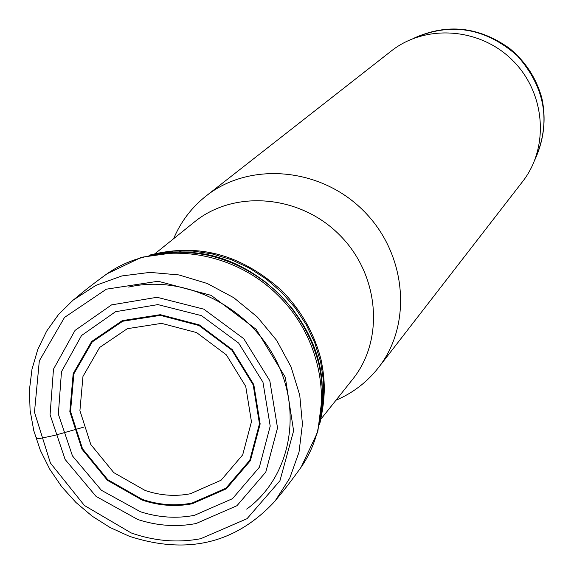 <?xml version="1.0" encoding="UTF-8"?>
<svg xmlns="http://www.w3.org/2000/svg" width="574" height="574" viewBox="0 0 574 574"><rect width="100%" height="100%" fill="white"/><g stroke="black" fill="none" stroke-linecap="round" stroke-linejoin="round"><path stroke-width="0.86" d="M173.621 238.712C180.803 221.686 191.63 207.444 206.095 195.985L391.289 51C425.549 23.792 480.036 27.66 512.596 60.356C545.458 92.751 549.605 147.217 522.577 181.614L378.539 367.547C367.152 382.069 352.967 392.968 335.977 400.236M206.095 195.985C249.547 161.416 320.27 167.378 363.22 210.493C406.564 253.227 412.885 323.915 378.539 367.547M83.452 427.235L54.659 435.379L38.738 438.715L36.212 438.644L36.406 437.539M128.676 287.086C183.07 274.307 247.53 305.555 275.305 358.872C303.438 412.039 290.257 477.453 246.677 509.116M321.146 418.869L352.68 379.249C384.86 339.471 379.271 274.085 339.227 234.615C299.556 194.773 234.135 189.52 194.521 221.901L155.066 253.636M535.033 159.421C551.305 122.047 545.379 87.47 517.246 55.685C485.317 27.717 450.705 21.963 413.416 38.422M154.743 254.074L173.47 251.103L192.735 251.039L212.1 253.887L231.114 259.606L249.338 268.072L266.343 279.086L281.726 292.41L295.129 307.729L306.236 324.676L314.789 342.857L320.608 361.842L323.557 381.193L323.585 400.458L320.715 419.192M145.172 490.49L113.788 472.632L90.8 444.513L79.915 410.625L82.972 376.415L99.639 347.471L127.342 328.687L161.574 323.363L196.573 332.576L226.335 354.847L245.729 386.388L251.462 421.739L242.687 454.866L221.062 480.237L190.338 493.762C175.364 496.654 160.304 495.563 145.172 490.49M142.244 499.373L107.754 479.685L82.498 448.739L70.53 411.458L73.888 373.81L92.22 341.946L122.721 321.239L160.433 315.363L199.02 325.515L231.831 350.09L253.184 384.874L259.47 423.842L249.755 460.326L225.898 488.223L192.06 503.061C175.529 506.232 158.926 505.005 142.244 499.373M142.158 500.076L107.395 480.273L81.924 449.112L69.834 411.558L73.185 373.624L91.632 341.501L122.341 320.615L160.34 314.674L199.221 324.884L232.291 349.631L253.823 384.673L260.158 423.942L250.372 460.7L226.335 488.811L192.247 503.757C175.63 506.95 158.933 505.716 142.158 500.076M140.487 511.778L101.39 490.282L72.468 455.914L58.354 414.155L61.475 371.701L81.551 335.503L115.539 311.711L157.907 304.6L201.467 315.635L238.662 343.08L262.964 382.198L270.211 426.123L259.348 467.258L232.499 498.677L194.407 515.337C176.541 518.745 158.567 517.561 140.487 511.778M137.889 519.556L96.052 496.388L65.127 459.48L50.081 414.701L53.482 369.19L75.058 330.387L111.557 304.887L157.046 297.282L203.835 309.171L243.756 338.696L269.809 380.734L277.529 427.917L265.805 472.043L236.94 505.716L196.064 523.531C176.778 527.19 157.384 525.863 137.889 519.556M131.109 532.902L84.428 505.507L50.426 463.06L34.476 412.182L39.319 360.867L64.532 317.415L106.384 289.174L158.166 281.246L211.16 295.366L256.162 329.333L285.3 377.29L293.608 430.844L279.947 480.747L247.035 518.695L200.692 538.713C177.524 543.033 154.327 541.095 131.109 532.902M73.07 300.18L95.887 285.364L121.896 275.936L149.965 272.385L178.837 274.917L207.214 283.477L233.776 297.705L257.288 316.97L276.675 340.389L291.047 366.879L299.75 395.206L302.433 424.071L299.018 452.154L289.727 478.207L275.025 501.102C235.921 543.434 187.339 555.151 129.293 536.252L110.143 527.549L92.256 516.227L76.005 502.537L61.748 486.774L49.787 469.281L40.388 450.432L33.773 430.622L30.085 410.288L29.439 389.875L31.979 369.29L37.762 349.494L46.673 331.076L58.534 314.495L73.07 300.18C76.722 297.554 83.66 290.638 107.051 273.784C155.755 239.623 231.458 248.678 278.419 295.739C325.716 342.456 335.159 418.116 301.25 466.992L299.463 469.525M301.142 467.15L317.788 431.756L322.732 392.537L320.45 371.034C314.287 341.738 300.518 316.066 279.136 294.003C256.765 272.951 230.906 259.563 201.546 253.852L180.028 251.9L141.556 257.252L107.051 273.784M154.593 254.454L173.19 252.122L192.225 252.56L211.297 255.789L229.98 261.737L247.868 270.289L264.564 281.274L279.703 294.44L292.955 309.515L304.019 326.161L312.672 344.005L318.714 362.653L322.036 381.71L322.574 400.745L320.335 419.35M195.225 252.919C257.941 259.175 315.09 316.023 321.662 378.711M534.99 159.543C544.145 139.389 546.391 118.725 541.712 97.537C536.145 78.035 525.519 61.719 509.82 48.589C478.895 26.447 446.716 23.075 413.294 38.472M149.369 255.186C203.038 241.424 245.062 257.977 281.741 290.58C301.192 310.391 314.294 333.401 321.045 359.618C325.006 379.601 326.168 395.299 319.625 424.573M275.025 501.102C277.622 497.457 284.539 490.44 301.25 466.992M192.089 252.567C256.406 256.736 317.537 317.566 322.028 381.846"/></g></svg>
